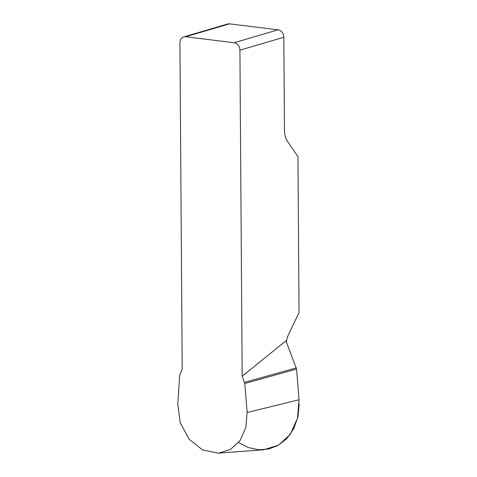 <?xml version="1.0" encoding="UTF-8"?>
<svg xmlns="http://www.w3.org/2000/svg" width="477" height="477" viewBox="0 0 477 477"><rect width="100%" height="100%" fill="white"/><g stroke="black" fill="none" stroke-linecap="round" stroke-linejoin="round"><path stroke-width="0.72" d="M283.827 37.26L239.913 50.18A6.881 5.599 -106.4 0 0 234.153 42.733L278.067 29.807A6.881 5.599 73.6 0 1 283.827 37.26L284.477 130.114A17.202 9.421 97 0 0 287.369 141.222L297.946 156.551L299.037 312.65L288.716 334.133A17.202 9.421 97 0 0 286.361 341.92M239.913 50.18L242.185 376.24L285.95 340.846L296.575 369.055L299.037 399.762L297.463 418.251L290.272 434.356L278.496 445.202L263.715 449.751M234.153 42.733L185.589 36.771A6.881 5.599 -106.4 0 0 183.693 36.926A6.881 5.599 -106.4 0 0 179.924 42.823L182.202 368.882L179.698 375.518L177.766 404.025L180.223 422.717L189.113 439.239L202.618 449.972L218.418 453.15L230.409 449.477L240.014 440.617L245.852 427.481L247.122 412.533L244.79 383.508L242.185 376.24M278.067 29.807L229.509 23.85L185.589 36.771M183.693 36.926L227.612 23.999A6.881 5.599 73.6 0 1 229.509 23.85M296.575 369.055L244.79 383.508M296.312 367.892L244.522 382.345M238.53 442.555L248.273 447.539L258.665 449.763L268.891 448.976L278.115 445.411L286.82 438.584L293.677 428.811L297.91 416.94L299.216 404.192M299.037 399.762L247.122 412.533M218.49 453.132L263.799 449.739"/></g></svg>
